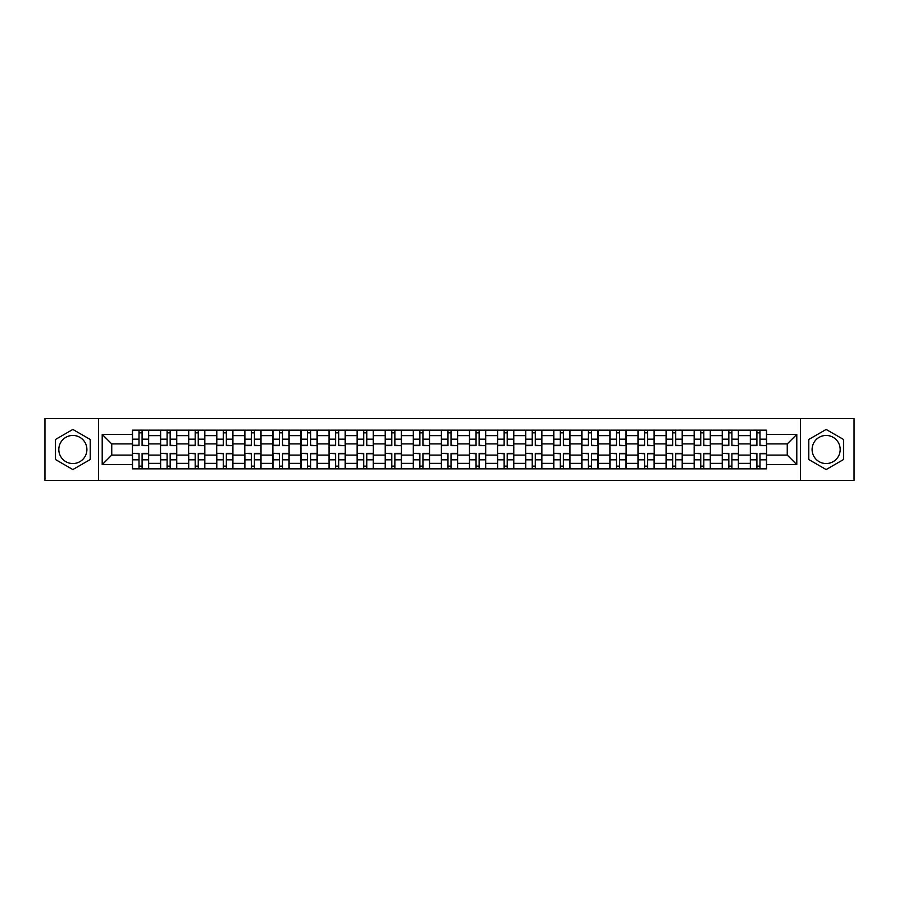 <?xml version="1.0" encoding="UTF-8"?>
<svg xmlns="http://www.w3.org/2000/svg" width="899" height="899" viewBox="0 0 899 899"><rect width="100%" height="100%" fill="white"/><g stroke="black" fill="none" stroke-linecap="round" stroke-linejoin="round"><path stroke-width="1.35" d="M72.853 463.547A14.047 14.047 0 0 1 58.817 449.5A14.047 14.047 0 0 1 72.853 435.453A14.047 14.047 0 0 1 86.9 449.5A14.047 14.047 0 0 1 72.853 463.547M826.147 463.547A14.047 14.047 0 0 1 812.1 449.5A14.047 14.047 0 0 1 826.147 435.453A14.047 14.047 0 0 1 840.183 449.5A14.047 14.047 0 0 1 826.147 463.547M800.402 480.381L854.05 480.381L854.05 418.619L44.95 418.619L44.95 480.381L800.402 480.381L800.402 418.619M160.539 468.851L160.539 435.633L148.65 435.633L148.65 468.851M148.65 435.633L148.65 430.149M160.539 435.633L160.539 430.149M176.743 430.149L176.743 468.851M188.621 468.851L188.621 430.149M204.826 430.149L204.826 468.851M216.704 468.851L216.704 430.149M232.908 430.149L232.908 468.851M244.798 468.851L244.798 430.149M261.002 430.149L261.002 468.851M272.88 468.851L272.88 430.149M289.085 430.149L289.085 468.851M300.963 468.851L300.963 430.149M317.167 430.149L317.167 468.851M329.056 468.851L329.056 430.149M345.261 430.149L345.261 468.851M357.139 468.851L357.139 430.149M373.343 430.149L373.343 468.851M385.222 468.851L385.222 430.149M401.426 430.149L401.426 468.851M413.315 468.851L413.315 430.149M429.52 430.149L429.52 468.851M441.398 468.851L441.398 430.149M457.602 430.149L457.602 468.851M469.48 468.851L469.48 430.149M485.685 430.149L485.685 468.851M497.574 468.851L497.574 430.149M513.779 430.149L513.779 468.851M525.657 468.851L525.657 430.149M541.861 430.149L541.861 468.851M553.739 468.851L553.739 430.149M569.944 430.149L569.944 468.851M581.833 468.851L581.833 430.149M598.037 430.149L598.037 468.851M609.915 468.851L609.915 430.149M626.12 430.149L626.12 468.851M637.998 468.851L637.998 430.149M654.202 430.149L654.202 468.851M666.092 468.851L666.092 430.149M682.296 430.149L682.296 468.851M694.174 468.851L694.174 430.149M710.379 430.149L710.379 468.851M722.257 468.851L722.257 430.149M738.461 430.149L738.461 468.851M750.35 468.851L750.35 430.149M750.35 455.085L738.461 455.085M722.257 455.085L710.379 455.085M694.174 455.085L682.296 455.085M666.092 455.085L654.202 455.085M637.998 455.085L626.12 455.085M609.915 455.085L598.037 455.085M581.833 455.085L569.944 455.085M553.739 455.085L541.861 455.085M525.657 455.085L513.779 455.085M497.574 455.085L485.685 455.085M469.48 455.085L457.602 455.085M441.398 455.085L429.52 455.085M413.315 455.085L401.426 455.085M385.222 455.085L373.343 455.085M357.139 455.085L345.261 455.085M329.056 455.085L317.167 455.085M300.963 455.085L289.085 455.085M272.88 455.085L261.002 455.085M244.798 455.085L232.908 455.085M216.704 455.085L204.826 455.085M188.621 455.085L176.743 455.085M160.539 455.085L148.65 455.085M750.35 443.915L738.461 443.915M722.257 443.915L710.379 443.915M694.174 443.915L682.296 443.915M666.092 443.915L654.202 443.915M637.998 443.915L626.12 443.915M609.915 443.915L598.037 443.915M581.833 443.915L569.944 443.915M553.739 443.915L541.861 443.915M525.657 443.915L513.779 443.915M497.574 443.915L485.685 443.915M469.48 443.915L457.602 443.915M441.398 443.915L429.52 443.915M413.315 443.915L401.426 443.915M385.222 443.915L373.343 443.915M357.139 443.915L345.261 443.915M329.056 443.915L317.167 443.915M300.963 443.915L289.085 443.915M272.88 443.915L261.002 443.915M244.798 443.915L232.908 443.915M216.704 443.915L204.826 443.915M188.621 443.915L176.743 443.915M160.539 443.915L148.65 443.915M111.746 455.085L132.445 455.085L132.445 443.915L111.746 443.915L111.746 455.085L102.205 464.626L102.205 434.374L132.445 434.374L132.445 443.915M766.555 443.915L766.555 455.085L787.254 455.085L787.254 443.915L766.555 443.915L766.555 430.149L132.445 430.149L132.445 434.374M766.555 434.374L796.795 434.374L796.795 464.626L766.555 464.626L766.555 455.085M132.445 455.085L132.445 468.851L766.555 468.851L766.555 464.626M132.445 464.626L102.205 464.626M98.598 480.381L98.598 418.619M90.226 439.465L72.853 429.441L55.48 439.465L55.48 459.535L72.853 469.559L90.226 459.535L90.226 439.465M843.52 439.465L826.147 429.441L808.774 439.465L808.774 459.535L826.147 469.559L843.52 459.535L843.52 439.465M142.087 466.154L139.019 466.154M139.019 432.846L142.087 432.846M170.169 466.154L167.102 466.154M167.102 432.846L170.169 432.846M198.252 466.154L195.195 466.154M195.195 432.846L198.252 432.846M226.346 466.154L223.278 466.154M223.278 432.846L226.346 432.846M254.428 466.154L251.36 466.154M251.36 432.846L254.428 432.846M282.511 466.154L279.454 466.154M279.454 432.846L282.511 432.846M310.604 466.154L307.537 466.154M307.537 432.846L310.604 432.846M338.687 466.154L335.619 466.154M335.619 432.846L338.687 432.846M366.77 466.154L363.713 466.154M363.713 432.846L366.77 432.846M394.863 466.154L391.795 466.154M391.795 432.846L394.863 432.846M422.946 466.154L419.878 466.154M419.878 432.846L422.946 432.846M451.028 466.154L447.972 466.154M447.972 432.846L451.028 432.846M479.122 466.154L476.054 466.154M476.054 432.846L479.122 432.846M507.205 466.154L504.137 466.154M504.137 432.846L507.205 432.846M535.287 466.154L532.23 466.154M532.23 432.846L535.287 432.846M563.381 466.154L560.313 466.154M560.313 432.846L563.381 432.846M591.463 466.154L588.396 466.154M588.396 432.846L591.463 432.846M619.546 466.154L616.489 466.154M616.489 432.846L619.546 432.846M647.64 466.154L644.572 466.154M644.572 432.846L647.64 432.846M675.722 466.154L672.654 466.154M672.654 432.846L675.722 432.846M703.805 466.154L700.748 466.154M700.748 432.846L703.805 432.846M731.898 466.154L728.831 466.154M728.831 432.846L731.898 432.846M759.981 466.154L756.913 466.154M756.913 432.846L759.981 432.846M102.205 434.374L111.746 443.915M787.254 455.085L796.795 464.626M787.254 443.915L796.795 434.374M142.087 445.252L148.56 445.634L142.087 445.634L142.087 430.329L148.56 430.329L144.964 430.329M148.56 445.252L148.56 430.329M139.019 432.666L142.087 432.666M136.142 430.329L132.535 430.329L132.535 445.634L139.019 445.634L139.019 430.329L136.412 430.329M132.535 430.329L144.694 430.329M139.019 453.748L132.535 453.366L139.019 453.366L139.019 468.671L132.535 468.671L136.142 468.671M132.535 453.748L132.535 468.671M142.087 466.334L139.019 466.334M144.964 468.671L148.56 468.671L148.56 453.366L142.087 453.366L142.087 468.671L144.694 468.671M148.56 468.671L136.412 468.671M170.169 445.252L176.653 445.634L170.169 445.634L170.169 430.329L176.653 430.329L173.046 430.329M176.653 445.252L176.653 430.329M167.102 432.666L170.169 432.666M164.225 430.329L160.629 430.329L160.629 445.634L167.102 445.634L167.102 430.329L164.495 430.329M160.629 430.329L172.777 430.329M198.252 445.252L204.736 445.634L198.252 445.634L198.252 430.329L204.736 430.329L201.14 430.329M204.736 445.252L204.736 430.329M195.195 432.666L198.252 432.666M192.307 430.329L188.711 430.329L188.711 445.634L195.195 445.634L195.195 430.329L192.588 430.329M188.711 430.329L200.859 430.329M167.102 453.748L160.629 453.366L167.102 453.366L167.102 468.671L160.629 468.671L164.225 468.671M160.629 453.748L160.629 468.671M170.169 466.334L167.102 466.334M173.046 468.671L176.653 468.671L176.653 453.366L170.169 453.366L170.169 468.671L172.777 468.671M176.653 468.671L164.495 468.671M195.195 453.748L188.711 453.366L195.195 453.366L195.195 468.671L188.711 468.671L192.307 468.671M188.711 453.748L188.711 468.671M198.252 466.334L195.195 466.334M201.14 468.671L204.736 468.671L204.736 453.366L198.252 453.366L198.252 468.671L200.859 468.671M204.736 468.671L192.588 468.671M226.346 445.252L232.819 445.634L226.346 445.634L226.346 430.329L232.819 430.329L229.223 430.329M232.819 445.252L232.819 430.329M223.278 432.666L226.346 432.666M220.401 430.329L216.794 430.329L216.794 445.634L223.278 445.634L223.278 430.329L220.671 430.329M216.794 430.329L228.953 430.329M254.428 445.252L260.912 445.634L254.428 445.634L254.428 430.329L260.912 430.329L257.305 430.329M260.912 445.252L260.912 430.329M251.36 432.666L254.428 432.666M248.484 430.329L244.888 430.329L244.888 445.634L251.36 445.634L251.36 430.329L248.753 430.329M244.888 430.329L257.035 430.329M282.511 445.252L288.995 445.634L282.511 445.634L282.511 430.329L288.995 430.329L285.399 430.329M288.995 445.252L288.995 430.329M279.454 432.666L282.511 432.666M276.566 430.329L272.97 430.329L272.97 445.634L279.454 445.634L279.454 430.329L276.847 430.329M272.97 430.329L285.118 430.329M223.278 453.748L216.794 453.366L223.278 453.366L223.278 468.671L216.794 468.671L220.401 468.671M216.794 453.748L216.794 468.671M226.346 466.334L223.278 466.334M229.223 468.671L232.819 468.671L232.819 453.366L226.346 453.366L226.346 468.671L228.953 468.671M232.819 468.671L220.671 468.671M251.36 453.748L244.888 453.366L251.36 453.366L251.36 468.671L244.888 468.671L248.484 468.671M244.888 453.748L244.888 468.671M254.428 466.334L251.36 466.334M257.305 468.671L260.912 468.671L260.912 453.366L254.428 453.366L254.428 468.671L257.035 468.671M260.912 468.671L248.753 468.671M279.454 453.748L272.97 453.366L279.454 453.366L279.454 468.671L272.97 468.671L276.566 468.671M272.97 453.748L272.97 468.671M282.511 466.334L279.454 466.334M285.399 468.671L288.995 468.671L288.995 453.366L282.511 453.366L282.511 468.671L285.118 468.671M288.995 468.671L276.847 468.671M310.604 445.252L317.077 445.634L310.604 445.634L310.604 430.329L317.077 430.329L313.481 430.329M317.077 445.252L317.077 430.329M307.537 432.666L310.604 432.666M304.66 430.329L301.053 430.329L301.053 445.634L307.537 445.634L307.537 430.329L304.93 430.329M301.053 430.329L313.212 430.329M307.537 453.748L301.053 453.366L307.537 453.366L307.537 468.671L301.053 468.671L304.66 468.671M301.053 453.748L301.053 468.671M310.604 466.334L307.537 466.334M313.481 468.671L317.077 468.671L317.077 453.366L310.604 453.366L310.604 468.671L313.212 468.671M317.077 468.671L304.93 468.671M338.687 445.252L345.171 445.634L338.687 445.634L338.687 430.329L345.171 430.329L341.564 430.329M345.171 445.252L345.171 430.329M335.619 432.666L338.687 432.666M332.742 430.329L329.146 430.329L329.146 445.634L335.619 445.634L335.619 430.329L333.012 430.329M329.146 430.329L341.294 430.329M335.619 453.748L329.146 453.366L335.619 453.366L335.619 468.671L329.146 468.671L332.742 468.671M329.146 453.748L329.146 468.671M338.687 466.334L335.619 466.334M341.564 468.671L345.171 468.671L345.171 453.366L338.687 453.366L338.687 468.671L341.294 468.671M345.171 468.671L333.012 468.671M366.77 445.252L373.254 445.634L366.77 445.634L366.77 430.329L373.254 430.329L369.658 430.329M373.254 445.252L373.254 430.329M363.713 432.666L366.77 432.666M360.825 430.329L357.229 430.329L357.229 445.634L363.713 445.634L363.713 430.329L361.106 430.329M357.229 430.329L369.377 430.329M363.713 453.748L357.229 453.366L363.713 453.366L363.713 468.671L357.229 468.671L360.825 468.671M357.229 453.748L357.229 468.671M366.77 466.334L363.713 466.334M369.658 468.671L373.254 468.671L373.254 453.366L366.77 453.366L366.77 468.671L369.377 468.671M373.254 468.671L361.106 468.671M394.863 445.252L401.336 445.634L394.863 445.634L394.863 430.329L401.336 430.329L397.74 430.329M401.336 445.252L401.336 430.329M391.795 432.666L394.863 432.666M388.919 430.329L385.311 430.329L385.311 445.634L391.795 445.634L391.795 430.329L389.188 430.329M385.311 430.329L397.47 430.329M391.795 453.748L385.311 453.366L391.795 453.366L391.795 468.671L385.311 468.671L388.919 468.671M385.311 453.748L385.311 468.671M394.863 466.334L391.795 466.334M397.74 468.671L401.336 468.671L401.336 453.366L394.863 453.366L394.863 468.671L397.47 468.671M401.336 468.671L389.188 468.671M422.946 445.252L429.43 445.634L422.946 445.634L422.946 430.329L429.43 430.329L425.823 430.329M429.43 445.252L429.43 430.329M419.878 432.666L422.946 432.666M417.001 430.329L413.405 430.329L413.405 445.634L419.878 445.634L419.878 430.329L417.271 430.329M413.405 430.329L425.553 430.329M419.878 453.748L413.405 453.366L419.878 453.366L419.878 468.671L413.405 468.671L417.001 468.671M413.405 453.748L413.405 468.671M422.946 466.334L419.878 466.334M425.823 468.671L429.43 468.671L429.43 453.366L422.946 453.366L422.946 468.671L425.553 468.671M429.43 468.671L417.271 468.671M451.028 445.252L457.512 445.634L451.028 445.634L451.028 430.329L457.512 430.329L453.916 430.329M457.512 445.252L457.512 430.329M447.972 432.666L451.028 432.666M445.084 430.329L441.488 430.329L441.488 445.634L447.972 445.634L447.972 430.329L445.365 430.329M441.488 430.329L453.635 430.329M447.972 453.748L441.488 453.366L447.972 453.366L447.972 468.671L441.488 468.671L445.084 468.671M441.488 453.748L441.488 468.671M451.028 466.334L447.972 466.334M453.916 468.671L457.512 468.671L457.512 453.366L451.028 453.366L451.028 468.671L453.635 468.671M457.512 468.671L445.365 468.671M479.122 445.252L485.595 445.634L479.122 445.634L479.122 430.329L485.595 430.329L481.999 430.329M485.595 445.252L485.595 430.329M476.054 432.666L479.122 432.666M473.177 430.329L469.57 430.329L469.57 445.634L476.054 445.634L476.054 430.329L473.447 430.329M469.57 430.329L481.729 430.329M476.054 453.748L469.57 453.366L476.054 453.366L476.054 468.671L469.57 468.671L473.177 468.671M469.57 453.748L469.57 468.671M479.122 466.334L476.054 466.334M481.999 468.671L485.595 468.671L485.595 453.366L479.122 453.366L479.122 468.671L481.729 468.671M485.595 468.671L473.447 468.671M507.205 445.252L513.689 445.634L507.205 445.634L507.205 430.329L513.689 430.329L510.081 430.329M513.689 445.252L513.689 430.329M504.137 432.666L507.205 432.666M501.26 430.329L497.664 430.329L497.664 445.634L504.137 445.634L504.137 430.329L501.53 430.329M497.664 430.329L509.812 430.329M504.137 453.748L497.664 453.366L504.137 453.366L504.137 468.671L497.664 468.671L501.26 468.671M497.664 453.748L497.664 468.671M507.205 466.334L504.137 466.334M510.081 468.671L513.689 468.671L513.689 453.366L507.205 453.366L507.205 468.671L509.812 468.671M513.689 468.671L501.53 468.671M535.287 445.252L541.771 445.634L535.287 445.634L535.287 430.329L541.771 430.329L538.175 430.329M541.771 445.252L541.771 430.329M532.23 432.666L535.287 432.666M529.342 430.329L525.746 430.329L525.746 445.634L532.23 445.634L532.23 430.329L529.623 430.329M525.746 430.329L537.894 430.329M532.23 453.748L525.746 453.366L532.23 453.366L532.23 468.671L525.746 468.671L529.342 468.671M525.746 453.748L525.746 468.671M535.287 466.334L532.23 466.334M538.175 468.671L541.771 468.671L541.771 453.366L535.287 453.366L535.287 468.671L537.894 468.671M541.771 468.671L529.623 468.671M563.381 445.252L569.854 445.634L563.381 445.634L563.381 430.329L569.854 430.329L566.258 430.329M569.854 445.252L569.854 430.329M560.313 432.666L563.381 432.666M557.436 430.329L553.829 430.329L553.829 445.634L560.313 445.634L560.313 430.329L557.706 430.329M553.829 430.329L565.988 430.329M560.313 453.748L553.829 453.366L560.313 453.366L560.313 468.671L553.829 468.671L557.436 468.671M553.829 453.748L553.829 468.671M563.381 466.334L560.313 466.334M566.258 468.671L569.854 468.671L569.854 453.366L563.381 453.366L563.381 468.671L565.988 468.671M569.854 468.671L557.706 468.671M591.463 445.252L597.947 445.634L591.463 445.634L591.463 430.329L597.947 430.329L594.34 430.329M597.947 445.252L597.947 430.329M588.396 432.666L591.463 432.666M585.519 430.329L581.923 430.329L581.923 445.634L588.396 445.634L588.396 430.329L585.788 430.329M581.923 430.329L594.07 430.329M588.396 453.748L581.923 453.366L588.396 453.366L588.396 468.671L581.923 468.671L585.519 468.671M581.923 453.748L581.923 468.671M591.463 466.334L588.396 466.334M594.34 468.671L597.947 468.671L597.947 453.366L591.463 453.366L591.463 468.671L594.07 468.671M597.947 468.671L585.788 468.671M619.546 445.252L626.03 445.634L619.546 445.634L619.546 430.329L626.03 430.329L622.434 430.329M626.03 445.252L626.03 430.329M616.489 432.666L619.546 432.666M613.601 430.329L610.005 430.329L610.005 445.634L616.489 445.634L616.489 430.329L613.882 430.329M610.005 430.329L622.153 430.329M616.489 453.748L610.005 453.366L616.489 453.366L616.489 468.671L610.005 468.671L613.601 468.671M610.005 453.748L610.005 468.671M619.546 466.334L616.489 466.334M622.434 468.671L626.03 468.671L626.03 453.366L619.546 453.366L619.546 468.671L622.153 468.671M626.03 468.671L613.882 468.671M647.64 445.252L654.112 445.634L647.64 445.634L647.64 430.329L654.112 430.329L650.516 430.329M654.112 445.252L654.112 430.329M644.572 432.666L647.64 432.666M641.695 430.329L638.088 430.329L638.088 445.634L644.572 445.634L644.572 430.329L641.965 430.329M638.088 430.329L650.247 430.329M644.572 453.748L638.088 453.366L644.572 453.366L644.572 468.671L638.088 468.671L641.695 468.671M638.088 453.748L638.088 468.671M647.64 466.334L644.572 466.334M650.516 468.671L654.112 468.671L654.112 453.366L647.64 453.366L647.64 468.671L650.247 468.671M654.112 468.671L641.965 468.671M675.722 445.252L682.206 445.634L675.722 445.634L675.722 430.329L682.206 430.329L678.599 430.329M682.206 445.252L682.206 430.329M672.654 432.666L675.722 432.666M669.777 430.329L666.181 430.329L666.181 445.634L672.654 445.634L672.654 430.329L670.047 430.329M666.181 430.329L678.329 430.329M672.654 453.748L666.181 453.366L672.654 453.366L672.654 468.671L666.181 468.671L669.777 468.671M666.181 453.748L666.181 468.671M675.722 466.334L672.654 466.334M678.599 468.671L682.206 468.671L682.206 453.366L675.722 453.366L675.722 468.671L678.329 468.671M682.206 468.671L670.047 468.671M703.805 445.252L710.289 445.634L703.805 445.634L703.805 430.329L710.289 430.329L706.693 430.329M710.289 445.252L710.289 430.329M700.748 432.666L703.805 432.666M697.86 430.329L694.264 430.329L694.264 445.634L700.748 445.634L700.748 430.329L698.141 430.329M694.264 430.329L706.412 430.329M700.748 453.748L694.264 453.366L700.748 453.366L700.748 468.671L694.264 468.671L697.86 468.671M694.264 453.748L694.264 468.671M703.805 466.334L700.748 466.334M706.693 468.671L710.289 468.671L710.289 453.366L703.805 453.366L703.805 468.671L706.412 468.671M710.289 468.671L698.141 468.671M731.898 445.252L738.371 445.634L731.898 445.634L731.898 430.329L738.371 430.329L734.775 430.329M738.371 445.252L738.371 430.329M728.831 432.666L731.898 432.666M725.954 430.329L722.346 430.329L722.346 445.634L728.831 445.634L728.831 430.329L726.223 430.329M722.346 430.329L734.505 430.329M728.831 453.748L722.346 453.366L728.831 453.366L728.831 468.671L722.346 468.671L725.954 468.671M722.346 453.748L722.346 468.671M731.898 466.334L728.831 466.334M734.775 468.671L738.371 468.671L738.371 453.366L731.898 453.366L731.898 468.671L734.505 468.671M738.371 468.671L726.223 468.671M759.981 445.252L766.465 445.634L759.981 445.634L759.981 430.329L766.465 430.329L762.858 430.329M766.465 445.252L766.465 430.329M756.913 432.666L759.981 432.666M754.036 430.329L750.44 430.329L750.44 445.634L756.913 445.634L756.913 430.329L754.306 430.329M750.44 430.329L762.588 430.329M756.913 453.748L750.44 453.366L756.913 453.366L756.913 468.671L750.44 468.671L754.036 468.671M750.44 453.748L750.44 468.671M759.981 466.334L756.913 466.334M762.858 468.671L766.465 468.671L766.465 453.366L759.981 453.366L759.981 468.671L762.588 468.671M766.465 468.671L754.306 468.671M722.257 435.633L710.379 435.633M694.174 435.633L682.296 435.633M666.092 435.633L654.202 435.633M637.998 435.633L626.12 435.633M609.915 435.633L598.037 435.633M581.833 435.633L569.944 435.633M553.739 435.633L541.861 435.633M525.657 435.633L513.779 435.633M497.574 435.633L485.685 435.633M469.48 435.633L457.602 435.633M441.398 435.633L429.52 435.633M413.315 435.633L401.426 435.633M385.222 435.633L373.343 435.633M357.139 435.633L345.261 435.633M329.056 435.633L317.167 435.633M300.963 435.633L289.085 435.633M272.88 435.633L261.002 435.633M244.798 435.633L232.908 435.633M216.704 435.633L204.826 435.633M188.621 435.633L176.743 435.633M750.35 435.633L738.461 435.633M722.257 463.367L710.379 463.367M694.174 463.367L682.296 463.367M666.092 463.367L654.202 463.367M637.998 463.367L626.12 463.367M609.915 463.367L598.037 463.367M581.833 463.367L569.944 463.367M553.739 463.367L541.861 463.367M525.657 463.367L513.779 463.367M497.574 463.367L485.685 463.367M469.48 463.367L457.602 463.367M441.398 463.367L429.52 463.367M413.315 463.367L401.426 463.367M385.222 463.367L373.343 463.367M357.139 463.367L345.261 463.367M329.056 463.367L317.167 463.367M300.963 463.367L289.085 463.367M272.88 463.367L261.002 463.367M244.798 463.367L232.908 463.367M216.704 463.367L204.826 463.367M188.621 463.367L176.743 463.367M160.539 463.367L148.65 463.367M750.35 463.367L738.461 463.367M142.087 439.173L148.56 439.173M132.535 445.252L139.019 445.252M132.535 439.173L139.019 439.173M139.019 459.827L132.535 459.827M148.56 453.748L142.087 453.748M148.56 459.827L142.087 459.827M170.169 439.173L176.653 439.173M160.629 445.252L167.102 445.252M160.629 439.173L167.102 439.173M198.252 439.173L204.736 439.173M188.711 445.252L195.195 445.252M188.711 439.173L195.195 439.173M167.102 459.827L160.629 459.827M176.653 453.748L170.169 453.748M176.653 459.827L170.169 459.827M195.195 459.827L188.711 459.827M204.736 453.748L198.252 453.748M204.736 459.827L198.252 459.827M226.346 439.173L232.819 439.173M216.794 445.252L223.278 445.252M216.794 439.173L223.278 439.173M254.428 439.173L260.912 439.173M244.888 445.252L251.36 445.252M244.888 439.173L251.36 439.173M282.511 439.173L288.995 439.173M272.97 445.252L279.454 445.252M272.97 439.173L279.454 439.173M223.278 459.827L216.794 459.827M232.819 453.748L226.346 453.748M232.819 459.827L226.346 459.827M251.36 459.827L244.888 459.827M260.912 453.748L254.428 453.748M260.912 459.827L254.428 459.827M279.454 459.827L272.97 459.827M288.995 453.748L282.511 453.748M288.995 459.827L282.511 459.827M310.604 439.173L317.077 439.173M301.053 445.252L307.537 445.252M301.053 439.173L307.537 439.173M307.537 459.827L301.053 459.827M317.077 453.748L310.604 453.748M317.077 459.827L310.604 459.827M338.687 439.173L345.171 439.173M329.146 445.252L335.619 445.252M329.146 439.173L335.619 439.173M335.619 459.827L329.146 459.827M345.171 453.748L338.687 453.748M345.171 459.827L338.687 459.827M366.77 439.173L373.254 439.173M357.229 445.252L363.713 445.252M357.229 439.173L363.713 439.173M363.713 459.827L357.229 459.827M373.254 453.748L366.77 453.748M373.254 459.827L366.77 459.827M394.863 439.173L401.336 439.173M385.311 445.252L391.795 445.252M385.311 439.173L391.795 439.173M391.795 459.827L385.311 459.827M401.336 453.748L394.863 453.748M401.336 459.827L394.863 459.827M422.946 439.173L429.43 439.173M413.405 445.252L419.878 445.252M413.405 439.173L419.878 439.173M419.878 459.827L413.405 459.827M429.43 453.748L422.946 453.748M429.43 459.827L422.946 459.827M451.028 439.173L457.512 439.173M441.488 445.252L447.972 445.252M441.488 439.173L447.972 439.173M447.972 459.827L441.488 459.827M457.512 453.748L451.028 453.748M457.512 459.827L451.028 459.827M479.122 439.173L485.595 439.173M469.57 445.252L476.054 445.252M469.57 439.173L476.054 439.173M476.054 459.827L469.57 459.827M485.595 453.748L479.122 453.748M485.595 459.827L479.122 459.827M507.205 439.173L513.689 439.173M497.664 445.252L504.137 445.252M497.664 439.173L504.137 439.173M504.137 459.827L497.664 459.827M513.689 453.748L507.205 453.748M513.689 459.827L507.205 459.827M535.287 439.173L541.771 439.173M525.746 445.252L532.23 445.252M525.746 439.173L532.23 439.173M532.23 459.827L525.746 459.827M541.771 453.748L535.287 453.748M541.771 459.827L535.287 459.827M563.381 439.173L569.854 439.173M553.829 445.252L560.313 445.252M553.829 439.173L560.313 439.173M560.313 459.827L553.829 459.827M569.854 453.748L563.381 453.748M569.854 459.827L563.381 459.827M591.463 439.173L597.947 439.173M581.923 445.252L588.396 445.252M581.923 439.173L588.396 439.173M588.396 459.827L581.923 459.827M597.947 453.748L591.463 453.748M597.947 459.827L591.463 459.827M619.546 439.173L626.03 439.173M610.005 445.252L616.489 445.252M610.005 439.173L616.489 439.173M616.489 459.827L610.005 459.827M626.03 453.748L619.546 453.748M626.03 459.827L619.546 459.827M647.64 439.173L654.112 439.173M638.088 445.252L644.572 445.252M638.088 439.173L644.572 439.173M644.572 459.827L638.088 459.827M654.112 453.748L647.64 453.748M654.112 459.827L647.64 459.827M675.722 439.173L682.206 439.173M666.181 445.252L672.654 445.252M666.181 439.173L672.654 439.173M672.654 459.827L666.181 459.827M682.206 453.748L675.722 453.748M682.206 459.827L675.722 459.827M703.805 439.173L710.289 439.173M694.264 445.252L700.748 445.252M694.264 439.173L700.748 439.173M700.748 459.827L694.264 459.827M710.289 453.748L703.805 453.748M710.289 459.827L703.805 459.827M731.898 439.173L738.371 439.173M722.346 445.252L728.831 445.252M722.346 439.173L728.831 439.173M728.831 459.827L722.346 459.827M738.371 453.748L731.898 453.748M738.371 459.827L731.898 459.827M759.981 439.173L766.465 439.173M750.44 445.252L756.913 445.252M750.44 439.173L756.913 439.173M756.913 459.827L750.44 459.827M766.465 453.748L759.981 453.748M766.465 459.827L759.981 459.827"/></g></svg>
